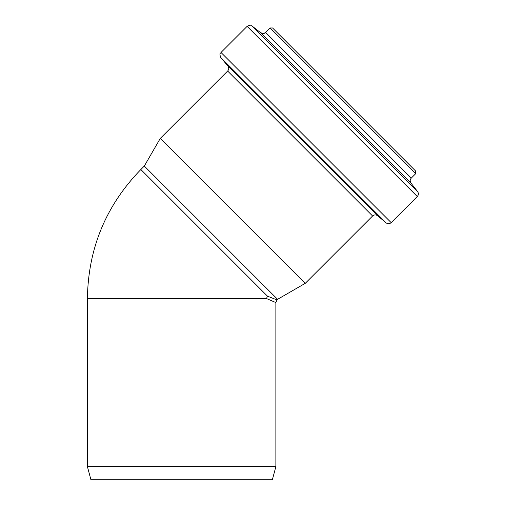 <?xml version="1.0" encoding="UTF-8"?>
<svg xmlns="http://www.w3.org/2000/svg" width="505" height="505" viewBox="0 0 505 505"><rect width="100%" height="100%" fill="white"/><g stroke="black" fill="none" stroke-linecap="round" stroke-linejoin="round"><path stroke-width="0.76" d="M275.875 466.607L272.359 479.75L90.925 479.75L87.409 466.607L275.875 466.607L275.875 302.583L276.974 299.926M140.851 169.516C105.955 205.453 88.141 248.46 87.409 298.537L266.488 298.537L267.48 296.151L276.98 299.926L277.586 299.32L144.316 166.05L140.851 169.516L267.48 296.151M266.488 298.537L275.875 302.583M414.068 169.472L274.158 29.568M391.173 222.636L417.288 196.514C418.639 194.936 418.74 193.282 417.591 191.553L410.969 183.075C409.826 181.339 409.927 179.685 411.278 178.107L415.659 173.72L415.659 171.069L279.656 35.06L272.567 27.977L269.916 27.977L265.529 32.358C264.285 32.68 265.276 34.409 260.561 32.667L252.083 26.039C250.815 25.881 251.585 24.038 247.122 26.348L221.001 52.463C220.805 53.631 218.892 52.482 220.78 57.532L386.104 222.857C387.853 224.087 389.544 224.012 391.173 222.636L221.001 52.463M277.586 299.32L305.222 283.362L372.595 215.989C374.23 214.612 375.916 214.537 377.664 215.768L386.104 222.857M305.222 283.362L160.268 138.414L227.648 71.041L372.595 215.989M415.659 173.72L269.916 27.977M411.278 178.107L265.529 32.358M410.969 183.075L260.561 32.667M417.591 191.553L252.083 26.039M417.288 196.514L247.122 26.348M377.664 215.768L227.869 65.972L220.78 57.532M87.409 466.607L87.409 298.537M227.869 65.972C229.1 67.721 229.024 69.406 227.648 71.041M144.316 166.05L160.268 138.414"/></g></svg>
